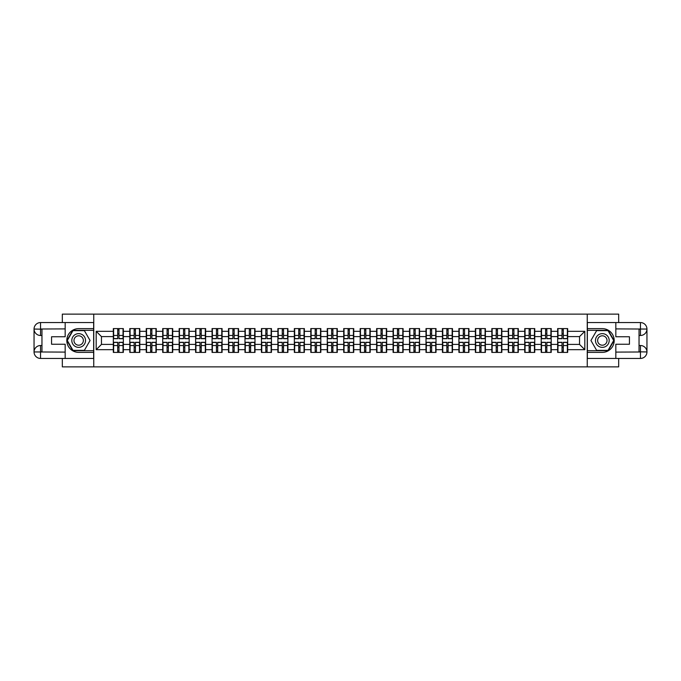 <?xml version="1.0" encoding="UTF-8"?>
<svg xmlns="http://www.w3.org/2000/svg" width="681" height="681" viewBox="0 0 681 681"><rect width="100%" height="100%" fill="white"/><g stroke="black" fill="none" stroke-linecap="round" stroke-linejoin="round"><path stroke-width="1.02" d="M62.32 358.436L62.32 366.872L618.68 366.872L618.68 358.436M618.68 322.564L618.68 314.128L587.243 314.128L587.243 366.872M587.243 314.128L62.32 314.128L62.32 322.564M93.757 366.872L93.757 314.128M579.54 344.407L579.54 336.593L567.673 336.593L567.673 344.407L579.54 344.407L584.817 349.676L584.817 331.324L567.673 331.324L567.673 328.582L557.654 328.582L557.654 336.593L551.218 336.593L551.218 344.407L557.654 344.407L557.654 336.593M584.817 349.676L567.673 349.676L567.673 352.417L557.654 352.417L557.654 349.676L551.218 349.676L551.218 352.417L541.199 352.417L541.199 349.676L534.764 349.676L534.764 352.417L524.736 352.417L524.736 349.676L518.301 349.676L518.301 352.417L508.281 352.417L508.281 349.676L501.846 349.676L501.846 352.417L491.827 352.417L491.827 349.676L485.391 349.676L485.391 352.417L475.372 352.417L475.372 349.676L468.937 349.676L468.937 352.417L458.909 352.417L458.909 349.676L452.482 349.676L452.482 352.417L442.454 352.417L442.454 349.676L436.019 349.676L436.019 352.417L426 352.417L426 349.676L419.564 349.676L419.564 352.417L409.545 352.417L409.545 349.676L403.109 349.676L403.109 352.417L393.09 352.417L393.09 349.676L386.655 349.676L386.655 352.417L376.627 352.417L376.627 349.676L370.192 349.676L370.192 352.417L360.172 352.417L360.172 349.676L353.737 349.676L353.737 352.417L343.718 352.417L343.718 349.676L337.282 349.676L337.282 352.417L327.263 352.417L327.263 349.676L320.828 349.676L320.828 352.417L310.808 352.417L310.808 349.676L304.373 349.676L304.373 352.417L294.345 352.417L294.345 349.676L287.91 349.676L287.91 352.417L277.891 352.417L277.891 349.676L271.455 349.676L271.455 352.417L261.436 352.417L261.436 349.676L255 349.676L255 352.417L244.981 352.417L244.981 349.676L238.546 349.676L238.546 352.417L228.518 352.417L228.518 349.676L222.091 349.676L222.091 352.417L212.063 352.417L212.063 349.676L205.628 349.676L205.628 352.417L195.609 352.417L195.609 349.676L189.173 349.676L189.173 352.417L179.154 352.417L179.154 349.676L172.719 349.676L172.719 352.417L162.699 352.417L162.699 349.676L156.264 349.676L156.264 352.417L146.236 352.417L146.236 349.676L139.801 349.676L139.801 352.417L129.782 352.417L129.782 349.676L123.346 349.676L123.346 352.417L113.327 352.417L113.327 349.676L96.183 349.676L96.183 331.324L113.327 331.324L113.327 336.593L101.46 336.593L101.46 344.407L113.327 344.407L113.327 336.593M557.654 331.324L551.218 331.324L551.218 328.582L541.199 328.582L541.199 331.324L534.764 331.324L534.764 328.582L524.736 328.582L524.736 331.324L518.301 331.324L518.301 328.582L508.281 328.582L508.281 331.324L501.846 331.324L501.846 328.582L491.827 328.582L491.827 331.324L485.391 331.324L485.391 328.582L475.372 328.582L475.372 331.324L468.937 331.324L468.937 328.582L458.909 328.582L458.909 331.324L452.482 331.324L452.482 328.582L442.454 328.582L442.454 331.324L436.019 331.324L436.019 328.582L426 328.582L426 331.324L419.564 331.324L419.564 328.582L409.545 328.582L409.545 331.324L403.109 331.324L403.109 328.582L393.09 328.582L393.09 331.324L386.655 331.324L386.655 328.582L376.627 328.582L376.627 331.324L370.192 331.324L370.192 328.582L360.172 328.582L360.172 331.324L353.737 331.324L353.737 328.582L343.718 328.582L343.718 331.324L337.282 331.324L337.282 328.582L327.263 328.582L327.263 331.324L320.828 331.324L320.828 328.582L310.808 328.582L310.808 331.324L304.373 331.324L304.373 328.582L294.345 328.582L294.345 331.324L287.91 331.324L287.91 328.582L277.891 328.582L277.891 331.324L271.455 331.324L271.455 328.582L261.436 328.582L261.436 331.324L255 331.324L255 328.582L244.981 328.582L244.981 331.324L238.546 331.324L238.546 328.582L228.518 328.582L228.518 331.324L222.091 331.324L222.091 328.582L212.063 328.582L212.063 331.324L205.628 331.324L205.628 328.582L195.609 328.582L195.609 331.324L189.173 331.324L189.173 328.582L179.154 328.582L179.154 331.324L172.719 331.324L172.719 328.582L162.699 328.582L162.699 331.324L156.264 331.324L156.264 328.582L146.236 328.582L146.236 331.324L139.801 331.324L139.801 328.582L129.782 328.582L129.782 331.324L123.346 331.324L123.346 328.582L113.327 328.582L113.327 331.324M557.654 344.407L557.654 349.676M551.218 344.407L551.218 349.676M551.218 331.324L551.218 336.593M534.764 344.407L541.199 344.407L541.199 336.593L534.764 336.593L534.764 349.676M541.199 344.407L541.199 349.676M541.199 331.324L541.199 336.593M534.764 331.324L534.764 336.593M518.301 344.407L524.736 344.407L524.736 336.593L518.301 336.593L518.301 349.676M524.736 344.407L524.736 349.676M524.736 331.324L524.736 336.593M518.301 331.324L518.301 336.593M501.846 344.407L508.281 344.407L508.281 336.593L501.846 336.593L501.846 349.676M508.281 344.407L508.281 349.676M508.281 331.324L508.281 336.593M501.846 331.324L501.846 336.593M485.391 344.407L491.827 344.407L491.827 336.593L485.391 336.593L485.391 349.676M491.827 344.407L491.827 349.676M491.827 331.324L491.827 336.593M485.391 331.324L485.391 336.593M468.937 344.407L475.372 344.407L475.372 336.593L468.937 336.593L468.937 349.676M475.372 344.407L475.372 349.676M475.372 331.324L475.372 336.593M468.937 331.324L468.937 336.593M452.482 344.407L458.909 344.407L458.909 336.593L452.482 336.593L452.482 349.676M458.909 344.407L458.909 349.676M458.909 331.324L458.909 336.593M452.482 331.324L452.482 336.593M436.019 344.407L442.454 344.407L442.454 336.593L436.019 336.593L436.019 349.676M442.454 344.407L442.454 349.676M442.454 331.324L442.454 336.593M436.019 331.324L436.019 336.593M419.564 344.407L426 344.407L426 336.593L419.564 336.593L419.564 349.676M426 344.407L426 349.676M426 331.324L426 336.593M419.564 331.324L419.564 336.593M403.109 344.407L409.545 344.407L409.545 336.593L403.109 336.593L403.109 349.676M409.545 344.407L409.545 349.676M409.545 331.324L409.545 336.593M403.109 331.324L403.109 336.593M386.655 344.407L393.09 344.407L393.09 336.593L386.655 336.593L386.655 349.676M393.09 344.407L393.09 349.676M393.09 331.324L393.09 336.593M386.655 331.324L386.655 336.593M370.192 344.407L376.627 344.407L376.627 336.593L370.192 336.593L370.192 349.676M376.627 344.407L376.627 349.676M376.627 331.324L376.627 336.593M370.192 331.324L370.192 336.593M353.737 344.407L360.172 344.407L360.172 336.593L353.737 336.593L353.737 349.676M360.172 344.407L360.172 349.676M360.172 331.324L360.172 336.593M353.737 331.324L353.737 336.593M337.282 344.407L343.718 344.407L343.718 336.593L337.282 336.593L337.282 349.676M343.718 344.407L343.718 349.676M343.718 331.324L343.718 336.593M337.282 331.324L337.282 336.593M320.828 344.407L327.263 344.407L327.263 336.593L320.828 336.593L320.828 349.676M327.263 344.407L327.263 349.676M327.263 331.324L327.263 336.593M320.828 331.324L320.828 336.593M304.373 344.407L310.808 344.407L310.808 336.593L304.373 336.593L304.373 349.676M310.808 344.407L310.808 349.676M310.808 331.324L310.808 336.593M304.373 331.324L304.373 336.593M287.91 344.407L294.345 344.407L294.345 336.593L287.91 336.593L287.91 349.676M294.345 344.407L294.345 349.676M294.345 331.324L294.345 336.593M287.91 331.324L287.91 336.593M271.455 344.407L277.891 344.407L277.891 336.593L271.455 336.593L271.455 349.676M277.891 344.407L277.891 349.676M277.891 331.324L277.891 336.593M271.455 331.324L271.455 336.593M255 344.407L261.436 344.407L261.436 336.593L255 336.593L255 349.676M261.436 344.407L261.436 349.676M261.436 331.324L261.436 336.593M255 331.324L255 336.593M238.546 344.407L244.981 344.407L244.981 336.593L238.546 336.593L238.546 349.676M244.981 344.407L244.981 349.676M244.981 331.324L244.981 336.593M238.546 331.324L238.546 336.593M222.091 344.407L228.518 344.407L228.518 336.593L222.091 336.593L222.091 349.676M228.518 344.407L228.518 349.676M228.518 331.324L228.518 336.593M222.091 331.324L222.091 336.593M205.628 344.407L212.063 344.407L212.063 336.593L205.628 336.593L205.628 349.676M212.063 344.407L212.063 349.676M212.063 331.324L212.063 336.593M205.628 331.324L205.628 336.593M189.173 344.407L195.609 344.407L195.609 336.593L189.173 336.593L189.173 349.676M195.609 344.407L195.609 349.676M195.609 331.324L195.609 336.593M189.173 331.324L189.173 336.593M172.719 344.407L179.154 344.407L179.154 336.593L172.719 336.593L172.719 349.676M179.154 344.407L179.154 349.676M179.154 331.324L179.154 336.593M172.719 331.324L172.719 336.593M156.264 344.407L162.699 344.407L162.699 336.593L156.264 336.593L156.264 349.676M162.699 344.407L162.699 349.676M162.699 331.324L162.699 336.593M156.264 331.324L156.264 336.593M139.801 344.407L146.236 344.407L146.236 336.593L139.801 336.593L139.801 349.676M146.236 344.407L146.236 349.676M146.236 331.324L146.236 336.593M139.801 331.324L139.801 336.593M123.346 344.407L129.782 344.407L129.782 336.593L123.346 336.593L123.346 349.676M129.782 344.407L129.782 349.676M129.782 331.324L129.782 336.593M123.346 331.324L123.346 336.593M113.327 344.407L113.327 349.676M101.46 344.407L96.183 349.676M96.183 331.324L101.46 336.593M567.673 344.407L567.673 349.676M567.673 331.324L567.673 336.593M584.817 331.324L579.54 336.593M123.031 328.582L123.031 338.704L118.971 338.704L118.971 328.582M117.702 328.582L117.702 338.704L113.642 338.704L113.642 328.582M117.702 329.953L118.971 329.953M118.971 333.852L117.702 333.852M113.642 352.417L113.642 342.296L117.702 342.296L117.702 352.417M118.971 352.417L118.971 342.296L123.031 342.296L123.031 352.417M118.971 351.047L117.702 351.047M117.702 347.148L118.971 347.148M75.242 334.558A6.861 6.861 0 0 0 72.731 343.931A6.861 6.861 0 0 0 82.103 346.442A6.861 6.861 0 0 0 84.614 337.069A6.861 6.861 0 0 0 75.242 334.558M76.323 336.431A4.69 4.69 0 0 0 74.604 342.849A4.69 4.69 0 0 0 81.022 344.569A4.69 4.69 0 0 0 82.742 338.151A4.69 4.69 0 0 0 76.323 336.431M90.062 340.5L84.367 350.366L72.978 350.366L67.283 340.5L72.978 330.634L84.367 330.634L90.062 340.5M605.758 334.558A6.861 6.861 0 0 0 596.386 337.069A6.861 6.861 0 0 0 598.897 346.442A6.861 6.861 0 0 0 608.269 343.931A6.861 6.861 0 0 0 605.758 334.558M604.677 336.431A4.69 4.69 0 0 0 598.258 338.151A4.69 4.69 0 0 0 599.978 344.569A4.69 4.69 0 0 0 606.396 342.849A4.69 4.69 0 0 0 604.677 336.431M608.022 350.366L596.633 350.366L590.938 340.5L596.633 330.634L608.022 330.634L613.717 340.5L608.022 350.366M41.958 335.486L40.537 335.486A6.487 6.487 0 0 1 34.05 329.051A6.487 6.487 0 0 1 40.537 322.564L93.655 322.564L93.655 328.634L78.673 328.634A11.866 11.866 0 0 0 66.806 340.5A11.866 11.866 0 0 0 78.673 352.366L93.655 352.366L93.655 358.436L40.537 358.436A6.487 6.487 0 0 1 34.05 351.949A6.487 6.487 0 0 1 40.537 345.514L41.958 345.514M93.655 352.366L93.655 328.634M65.172 322.564L65.172 336.755L51.56 336.755L51.56 344.245L65.172 344.245L65.172 358.436M40.537 335.486A6.487 6.487 0 0 1 34.05 329.051L40.537 329.161L40.537 335.486A6.487 6.487 0 0 1 34.05 329.051L34.05 351.949L65.172 352.103M40.537 352.103L40.537 358.436A6.487 6.487 0 0 1 34.05 351.949A6.487 6.487 0 0 1 40.537 345.514L40.537 351.839L41.958 351.839L41.958 329.161L40.537 329.161M93.655 330.319L72.799 330.319L66.917 340.5L72.799 350.681L93.655 350.681M639.042 345.514L640.463 345.514A6.487 6.487 0 0 1 646.95 351.949A6.487 6.487 0 0 1 640.463 358.436L587.345 358.436L587.345 352.366L602.327 352.366A11.866 11.866 0 0 0 614.194 340.5A11.866 11.866 0 0 0 602.327 328.634L587.345 328.634L587.345 322.564L640.463 322.564A6.487 6.487 0 0 1 646.95 329.051A6.487 6.487 0 0 1 640.463 335.486L639.042 335.486M587.345 328.634L587.345 352.366M615.828 358.436L615.828 344.245L629.44 344.245L629.44 336.755L615.828 336.755L615.828 322.564M640.463 345.514A6.487 6.487 0 0 1 646.95 351.949L640.463 351.839L640.463 345.514A6.487 6.487 0 0 1 646.95 351.949L646.95 329.051L615.828 328.897M640.463 328.897L640.463 322.564A6.487 6.487 0 0 1 646.95 329.051A6.487 6.487 0 0 1 640.463 335.486L640.463 329.161L639.042 329.161L639.042 351.839L640.463 351.839M587.345 350.681L608.201 350.681L614.083 340.5L608.201 330.319L587.345 330.319M139.486 328.582L139.486 338.704L135.425 338.704L135.425 328.582M134.157 328.582L134.157 338.704L130.097 338.704L130.097 328.582M134.157 329.953L135.425 329.953M135.425 333.852L134.157 333.852M155.94 328.582L155.94 338.704L151.88 338.704L151.88 328.582M150.62 328.582L150.62 338.704L146.56 338.704L146.56 328.582M150.62 329.953L151.88 329.953M151.88 333.852L150.62 333.852M172.404 328.582L172.404 338.704L168.343 338.704L168.343 328.582M167.075 328.582L167.075 338.704L163.014 338.704L163.014 328.582M167.075 329.953L168.343 329.953M168.343 333.852L167.075 333.852M188.858 328.582L188.858 338.704L184.798 338.704L184.798 328.582M183.529 328.582L183.529 338.704L179.469 338.704L179.469 328.582M183.529 329.953L184.798 329.953M184.798 333.852L183.529 333.852M205.313 328.582L205.313 338.704L201.253 338.704L201.253 328.582M199.984 328.582L199.984 338.704L195.924 338.704L195.924 328.582M199.984 329.953L201.253 329.953M201.253 333.852L199.984 333.852M130.097 352.417L130.097 342.296L134.157 342.296L134.157 352.417M135.425 352.417L135.425 342.296L139.486 342.296L139.486 352.417M135.425 351.047L134.157 351.047M134.157 347.148L135.425 347.148M146.56 352.417L146.56 342.296L150.62 342.296L150.62 352.417M151.88 352.417L151.88 342.296L155.94 342.296L155.94 352.417M151.88 351.047L150.62 351.047M150.62 347.148L151.88 347.148M163.014 352.417L163.014 342.296L167.075 342.296L167.075 352.417M168.343 352.417L168.343 342.296L172.404 342.296L172.404 352.417M168.343 351.047L167.075 351.047M167.075 347.148L168.343 347.148M179.469 352.417L179.469 342.296L183.529 342.296L183.529 352.417M184.798 352.417L184.798 342.296L188.858 342.296L188.858 352.417M184.798 351.047L183.529 351.047M183.529 347.148L184.798 347.148M195.924 352.417L195.924 342.296L199.984 342.296L199.984 352.417M201.253 352.417L201.253 342.296L205.313 342.296L205.313 352.417M201.253 351.047L199.984 351.047M199.984 347.148L201.253 347.148M221.768 328.582L221.768 338.704L217.707 338.704L217.707 328.582M216.447 328.582L216.447 338.704L212.378 338.704L212.378 328.582M216.447 329.953L217.707 329.953M217.707 333.852L216.447 333.852M212.378 352.417L212.378 342.296L216.447 342.296L216.447 352.417M217.707 352.417L217.707 342.296L221.768 342.296L221.768 352.417M217.707 351.047L216.447 351.047M216.447 347.148L217.707 347.148M238.231 328.582L238.231 338.704L234.162 338.704L234.162 328.582M232.902 328.582L232.902 338.704L228.842 338.704L228.842 328.582M232.902 329.953L234.162 329.953M234.162 333.852L232.902 333.852M228.842 352.417L228.842 342.296L232.902 342.296L232.902 352.417M234.162 352.417L234.162 342.296L238.231 342.296L238.231 352.417M234.162 351.047L232.902 351.047M232.902 347.148L234.162 347.148M254.685 328.582L254.685 338.704L250.625 338.704L250.625 328.582M249.357 328.582L249.357 338.704L245.296 338.704L245.296 328.582M249.357 329.953L250.625 329.953M250.625 333.852L249.357 333.852M245.296 352.417L245.296 342.296L249.357 342.296L249.357 352.417M250.625 352.417L250.625 342.296L254.685 342.296L254.685 352.417M250.625 351.047L249.357 351.047M249.357 347.148L250.625 347.148M271.14 328.582L271.14 338.704L267.08 338.704L267.08 328.582M265.811 328.582L265.811 338.704L261.751 338.704L261.751 328.582M265.811 329.953L267.08 329.953M267.08 333.852L265.811 333.852M261.751 352.417L261.751 342.296L265.811 342.296L265.811 352.417M267.08 352.417L267.08 342.296L271.14 342.296L271.14 352.417M267.08 351.047L265.811 351.047M265.811 347.148L267.08 347.148M287.595 328.582L287.595 338.704L283.534 338.704L283.534 328.582M282.266 328.582L282.266 338.704L278.206 338.704L278.206 328.582M282.266 329.953L283.534 329.953M283.534 333.852L282.266 333.852M278.206 352.417L278.206 342.296L282.266 342.296L282.266 352.417M283.534 352.417L283.534 342.296L287.595 342.296L287.595 352.417M283.534 351.047L282.266 351.047M282.266 347.148L283.534 347.148M304.049 328.582L304.049 338.704L299.989 338.704L299.989 328.582M298.729 328.582L298.729 338.704L294.66 338.704L294.66 328.582M298.729 329.953L299.989 329.953M299.989 333.852L298.729 333.852M294.66 352.417L294.66 342.296L298.729 342.296L298.729 352.417M299.989 352.417L299.989 342.296L304.049 342.296L304.049 352.417M299.989 351.047L298.729 351.047M298.729 347.148L299.989 347.148M320.513 328.582L320.513 338.704L316.452 338.704L316.452 328.582M315.184 328.582L315.184 338.704L311.123 338.704L311.123 328.582M315.184 329.953L316.452 329.953M316.452 333.852L315.184 333.852M311.123 352.417L311.123 342.296L315.184 342.296L315.184 352.417M316.452 352.417L316.452 342.296L320.513 342.296L320.513 352.417M316.452 351.047L315.184 351.047M315.184 347.148L316.452 347.148M336.967 328.582L336.967 338.704L332.907 338.704L332.907 328.582M331.638 328.582L331.638 338.704L327.578 338.704L327.578 328.582M331.638 329.953L332.907 329.953M332.907 333.852L331.638 333.852M327.578 352.417L327.578 342.296L331.638 342.296L331.638 352.417M332.907 352.417L332.907 342.296L336.967 342.296L336.967 352.417M332.907 351.047L331.638 351.047M331.638 347.148L332.907 347.148M353.422 328.582L353.422 338.704L349.362 338.704L349.362 328.582M348.093 328.582L348.093 338.704L344.033 338.704L344.033 328.582M348.093 329.953L349.362 329.953M349.362 333.852L348.093 333.852M344.033 352.417L344.033 342.296L348.093 342.296L348.093 352.417M349.362 352.417L349.362 342.296L353.422 342.296L353.422 352.417M349.362 351.047L348.093 351.047M348.093 347.148L349.362 347.148M369.877 328.582L369.877 338.704L365.816 338.704L365.816 328.582M364.548 328.582L364.548 338.704L360.487 338.704L360.487 328.582M364.548 329.953L365.816 329.953M365.816 333.852L364.548 333.852M360.487 352.417L360.487 342.296L364.548 342.296L364.548 352.417M365.816 352.417L365.816 342.296L369.877 342.296L369.877 352.417M365.816 351.047L364.548 351.047M364.548 347.148L365.816 347.148M386.34 328.582L386.34 338.704L382.271 338.704L382.271 328.582M381.011 328.582L381.011 338.704L376.951 338.704L376.951 328.582M381.011 329.953L382.271 329.953M382.271 333.852L381.011 333.852M376.951 352.417L376.951 342.296L381.011 342.296L381.011 352.417M382.271 352.417L382.271 342.296L386.34 342.296L386.34 352.417M382.271 351.047L381.011 351.047M381.011 347.148L382.271 347.148M402.794 328.582L402.794 338.704L398.734 338.704L398.734 328.582M397.466 328.582L397.466 338.704L393.405 338.704L393.405 328.582M397.466 329.953L398.734 329.953M398.734 333.852L397.466 333.852M393.405 352.417L393.405 342.296L397.466 342.296L397.466 352.417M398.734 352.417L398.734 342.296L402.794 342.296L402.794 352.417M398.734 351.047L397.466 351.047M397.466 347.148L398.734 347.148M419.249 328.582L419.249 338.704L415.189 338.704L415.189 328.582M413.92 328.582L413.92 338.704L409.86 338.704L409.86 328.582M413.92 329.953L415.189 329.953M415.189 333.852L413.92 333.852M409.86 352.417L409.86 342.296L413.92 342.296L413.92 352.417M415.189 352.417L415.189 342.296L419.249 342.296L419.249 352.417M415.189 351.047L413.92 351.047M413.92 347.148L415.189 347.148M435.704 328.582L435.704 338.704L431.643 338.704L431.643 328.582M430.375 328.582L430.375 338.704L426.315 338.704L426.315 328.582M430.375 329.953L431.643 329.953M431.643 333.852L430.375 333.852M426.315 352.417L426.315 342.296L430.375 342.296L430.375 352.417M431.643 352.417L431.643 342.296L435.704 342.296L435.704 352.417M431.643 351.047L430.375 351.047M430.375 347.148L431.643 347.148M452.158 328.582L452.158 338.704L448.098 338.704L448.098 328.582M446.838 328.582L446.838 338.704L442.769 338.704L442.769 328.582M446.838 329.953L448.098 329.953M448.098 333.852L446.838 333.852M442.769 352.417L442.769 342.296L446.838 342.296L446.838 352.417M448.098 352.417L448.098 342.296L452.158 342.296L452.158 352.417M448.098 351.047L446.838 351.047M446.838 347.148L448.098 347.148M468.622 328.582L468.622 338.704L464.553 338.704L464.553 328.582M463.293 328.582L463.293 338.704L459.232 338.704L459.232 328.582M463.293 329.953L464.553 329.953M464.553 333.852L463.293 333.852M459.232 352.417L459.232 342.296L463.293 342.296L463.293 352.417M464.553 352.417L464.553 342.296L468.622 342.296L468.622 352.417M464.553 351.047L463.293 351.047M463.293 347.148L464.553 347.148M485.076 328.582L485.076 338.704L481.016 338.704L481.016 328.582M479.747 328.582L479.747 338.704L475.687 338.704L475.687 328.582M479.747 329.953L481.016 329.953M481.016 333.852L479.747 333.852M475.687 352.417L475.687 342.296L479.747 342.296L479.747 352.417M481.016 352.417L481.016 342.296L485.076 342.296L485.076 352.417M481.016 351.047L479.747 351.047M479.747 347.148L481.016 347.148M501.531 328.582L501.531 338.704L497.47 338.704L497.47 328.582M496.202 328.582L496.202 338.704L492.142 338.704L492.142 328.582M496.202 329.953L497.47 329.953M497.47 333.852L496.202 333.852M492.142 352.417L492.142 342.296L496.202 342.296L496.202 352.417M497.47 352.417L497.47 342.296L501.531 342.296L501.531 352.417M497.47 351.047L496.202 351.047M496.202 347.148L497.47 347.148M517.986 328.582L517.986 338.704L513.925 338.704L513.925 328.582M512.657 328.582L512.657 338.704L508.596 338.704L508.596 328.582M512.657 329.953L513.925 329.953M513.925 333.852L512.657 333.852M508.596 352.417L508.596 342.296L512.657 342.296L512.657 352.417M513.925 352.417L513.925 342.296L517.986 342.296L517.986 352.417M513.925 351.047L512.657 351.047M512.657 347.148L513.925 347.148M534.44 328.582L534.44 338.704L530.38 338.704L530.38 328.582M529.12 328.582L529.12 338.704L525.06 338.704L525.06 328.582M529.12 329.953L530.38 329.953M530.38 333.852L529.12 333.852M525.06 352.417L525.06 342.296L529.12 342.296L529.12 352.417M530.38 352.417L530.38 342.296L534.44 342.296L534.44 352.417M530.38 351.047L529.12 351.047M529.12 347.148L530.38 347.148M550.903 328.582L550.903 338.704L546.843 338.704L546.843 328.582M545.575 328.582L545.575 338.704L541.514 338.704L541.514 328.582M545.575 329.953L546.843 329.953M546.843 333.852L545.575 333.852M541.514 352.417L541.514 342.296L545.575 342.296L545.575 352.417M546.843 352.417L546.843 342.296L550.903 342.296L550.903 352.417M546.843 351.047L545.575 351.047M545.575 347.148L546.843 347.148M567.358 328.582L567.358 338.704L563.298 338.704L563.298 328.582M562.029 328.582L562.029 338.704L557.969 338.704L557.969 328.582M562.029 329.953L563.298 329.953M563.298 333.852L562.029 333.852M557.969 352.417L557.969 342.296L562.029 342.296L562.029 352.417M563.298 352.417L563.298 342.296L567.358 342.296L567.358 352.417M563.298 351.047L562.029 351.047M562.029 347.148L563.298 347.148M117.702 335.452L113.642 335.452M117.702 338.568L113.642 338.568M123.031 335.452L118.971 335.452M123.031 338.568L118.971 338.568M118.971 345.548L123.031 345.548M118.971 342.432L123.031 342.432M113.642 345.548L117.702 345.548M113.642 342.432L117.702 342.432M65.172 328.897L40.383 329.008M34.05 351.949A6.487 6.487 0 0 1 40.537 345.514M34.05 329.051A6.487 6.487 0 0 1 40.537 322.564L40.537 328.897M615.828 352.103L640.617 351.992M646.95 329.051A6.487 6.487 0 0 1 640.463 335.486M646.95 351.949A6.487 6.487 0 0 1 640.463 358.436L640.463 352.103M134.157 335.452L130.097 335.452M134.157 338.568L130.097 338.568M139.486 335.452L135.425 335.452M139.486 338.568L135.425 338.568M150.62 335.452L146.56 335.452M150.62 338.568L146.56 338.568M155.94 335.452L151.88 335.452M155.94 338.568L151.88 338.568M167.075 335.452L163.014 335.452M167.075 338.568L163.014 338.568M172.404 335.452L168.343 335.452M172.404 338.568L168.343 338.568M183.529 335.452L179.469 335.452M183.529 338.568L179.469 338.568M188.858 335.452L184.798 335.452M188.858 338.568L184.798 338.568M199.984 335.452L195.924 335.452M199.984 338.568L195.924 338.568M205.313 335.452L201.253 335.452M205.313 338.568L201.253 338.568M135.425 345.548L139.486 345.548M135.425 342.432L139.486 342.432M130.097 345.548L134.157 345.548M130.097 342.432L134.157 342.432M151.88 345.548L155.94 345.548M151.88 342.432L155.94 342.432M146.56 345.548L150.62 345.548M146.56 342.432L150.62 342.432M168.343 345.548L172.404 345.548M168.343 342.432L172.404 342.432M163.014 345.548L167.075 345.548M163.014 342.432L167.075 342.432M184.798 345.548L188.858 345.548M184.798 342.432L188.858 342.432M179.469 345.548L183.529 345.548M179.469 342.432L183.529 342.432M201.253 345.548L205.313 345.548M201.253 342.432L205.313 342.432M195.924 345.548L199.984 345.548M195.924 342.432L199.984 342.432M216.447 335.452L212.378 335.452M216.447 338.568L212.378 338.568M221.768 335.452L217.707 335.452M221.768 338.568L217.707 338.568M217.707 345.548L221.768 345.548M217.707 342.432L221.768 342.432M212.378 345.548L216.447 345.548M212.378 342.432L216.447 342.432M232.902 335.452L228.842 335.452M232.902 338.568L228.842 338.568M238.231 335.452L234.162 335.452M238.231 338.568L234.162 338.568M234.162 345.548L238.231 345.548M234.162 342.432L238.231 342.432M228.842 345.548L232.902 345.548M228.842 342.432L232.902 342.432M249.357 335.452L245.296 335.452M249.357 338.568L245.296 338.568M254.685 335.452L250.625 335.452M254.685 338.568L250.625 338.568M250.625 345.548L254.685 345.548M250.625 342.432L254.685 342.432M245.296 345.548L249.357 345.548M245.296 342.432L249.357 342.432M265.811 335.452L261.751 335.452M265.811 338.568L261.751 338.568M271.14 335.452L267.08 335.452M271.14 338.568L267.08 338.568M267.08 345.548L271.14 345.548M267.08 342.432L271.14 342.432M261.751 345.548L265.811 345.548M261.751 342.432L265.811 342.432M282.266 335.452L278.206 335.452M282.266 338.568L278.206 338.568M287.595 335.452L283.534 335.452M287.595 338.568L283.534 338.568M283.534 345.548L287.595 345.548M283.534 342.432L287.595 342.432M278.206 345.548L282.266 345.548M278.206 342.432L282.266 342.432M298.729 335.452L294.66 335.452M298.729 338.568L294.66 338.568M304.049 335.452L299.989 335.452M304.049 338.568L299.989 338.568M299.989 345.548L304.049 345.548M299.989 342.432L304.049 342.432M294.66 345.548L298.729 345.548M294.66 342.432L298.729 342.432M315.184 335.452L311.123 335.452M315.184 338.568L311.123 338.568M320.513 335.452L316.452 335.452M320.513 338.568L316.452 338.568M316.452 345.548L320.513 345.548M316.452 342.432L320.513 342.432M311.123 345.548L315.184 345.548M311.123 342.432L315.184 342.432M331.638 335.452L327.578 335.452M331.638 338.568L327.578 338.568M336.967 335.452L332.907 335.452M336.967 338.568L332.907 338.568M332.907 345.548L336.967 345.548M332.907 342.432L336.967 342.432M327.578 345.548L331.638 345.548M327.578 342.432L331.638 342.432M348.093 335.452L344.033 335.452M348.093 338.568L344.033 338.568M353.422 335.452L349.362 335.452M353.422 338.568L349.362 338.568M349.362 345.548L353.422 345.548M349.362 342.432L353.422 342.432M344.033 345.548L348.093 345.548M344.033 342.432L348.093 342.432M364.548 335.452L360.487 335.452M364.548 338.568L360.487 338.568M369.877 335.452L365.816 335.452M369.877 338.568L365.816 338.568M365.816 345.548L369.877 345.548M365.816 342.432L369.877 342.432M360.487 345.548L364.548 345.548M360.487 342.432L364.548 342.432M381.011 335.452L376.951 335.452M381.011 338.568L376.951 338.568M386.34 335.452L382.271 335.452M386.34 338.568L382.271 338.568M382.271 345.548L386.34 345.548M382.271 342.432L386.34 342.432M376.951 345.548L381.011 345.548M376.951 342.432L381.011 342.432M397.466 335.452L393.405 335.452M397.466 338.568L393.405 338.568M402.794 335.452L398.734 335.452M402.794 338.568L398.734 338.568M398.734 345.548L402.794 345.548M398.734 342.432L402.794 342.432M393.405 345.548L397.466 345.548M393.405 342.432L397.466 342.432M413.92 335.452L409.86 335.452M413.92 338.568L409.86 338.568M419.249 335.452L415.189 335.452M419.249 338.568L415.189 338.568M415.189 345.548L419.249 345.548M415.189 342.432L419.249 342.432M409.86 345.548L413.92 345.548M409.86 342.432L413.92 342.432M430.375 335.452L426.315 335.452M430.375 338.568L426.315 338.568M435.704 335.452L431.643 335.452M435.704 338.568L431.643 338.568M431.643 345.548L435.704 345.548M431.643 342.432L435.704 342.432M426.315 345.548L430.375 345.548M426.315 342.432L430.375 342.432M446.838 335.452L442.769 335.452M446.838 338.568L442.769 338.568M452.158 335.452L448.098 335.452M452.158 338.568L448.098 338.568M448.098 345.548L452.158 345.548M448.098 342.432L452.158 342.432M442.769 345.548L446.838 345.548M442.769 342.432L446.838 342.432M463.293 335.452L459.232 335.452M463.293 338.568L459.232 338.568M468.622 335.452L464.553 335.452M468.622 338.568L464.553 338.568M464.553 345.548L468.622 345.548M464.553 342.432L468.622 342.432M459.232 345.548L463.293 345.548M459.232 342.432L463.293 342.432M479.747 335.452L475.687 335.452M479.747 338.568L475.687 338.568M485.076 335.452L481.016 335.452M485.076 338.568L481.016 338.568M481.016 345.548L485.076 345.548M481.016 342.432L485.076 342.432M475.687 345.548L479.747 345.548M475.687 342.432L479.747 342.432M496.202 335.452L492.142 335.452M496.202 338.568L492.142 338.568M501.531 335.452L497.47 335.452M501.531 338.568L497.47 338.568M497.47 345.548L501.531 345.548M497.47 342.432L501.531 342.432M492.142 345.548L496.202 345.548M492.142 342.432L496.202 342.432M512.657 335.452L508.596 335.452M512.657 338.568L508.596 338.568M517.986 335.452L513.925 335.452M517.986 338.568L513.925 338.568M513.925 345.548L517.986 345.548M513.925 342.432L517.986 342.432M508.596 345.548L512.657 345.548M508.596 342.432L512.657 342.432M529.12 335.452L525.06 335.452M529.12 338.568L525.06 338.568M534.44 335.452L530.38 335.452M534.44 338.568L530.38 338.568M530.38 345.548L534.44 345.548M530.38 342.432L534.44 342.432M525.06 345.548L529.12 345.548M525.06 342.432L529.12 342.432M545.575 335.452L541.514 335.452M545.575 338.568L541.514 338.568M550.903 335.452L546.843 335.452M550.903 338.568L546.843 338.568M546.843 345.548L550.903 345.548M546.843 342.432L550.903 342.432M541.514 345.548L545.575 345.548M541.514 342.432L545.575 342.432M562.029 335.452L557.969 335.452M562.029 338.568L557.969 338.568M567.358 335.452L563.298 335.452M567.358 338.568L563.298 338.568M563.298 345.548L567.358 345.548M563.298 342.432L567.358 342.432M557.969 345.548L562.029 345.548M557.969 342.432L562.029 342.432"/></g></svg>
